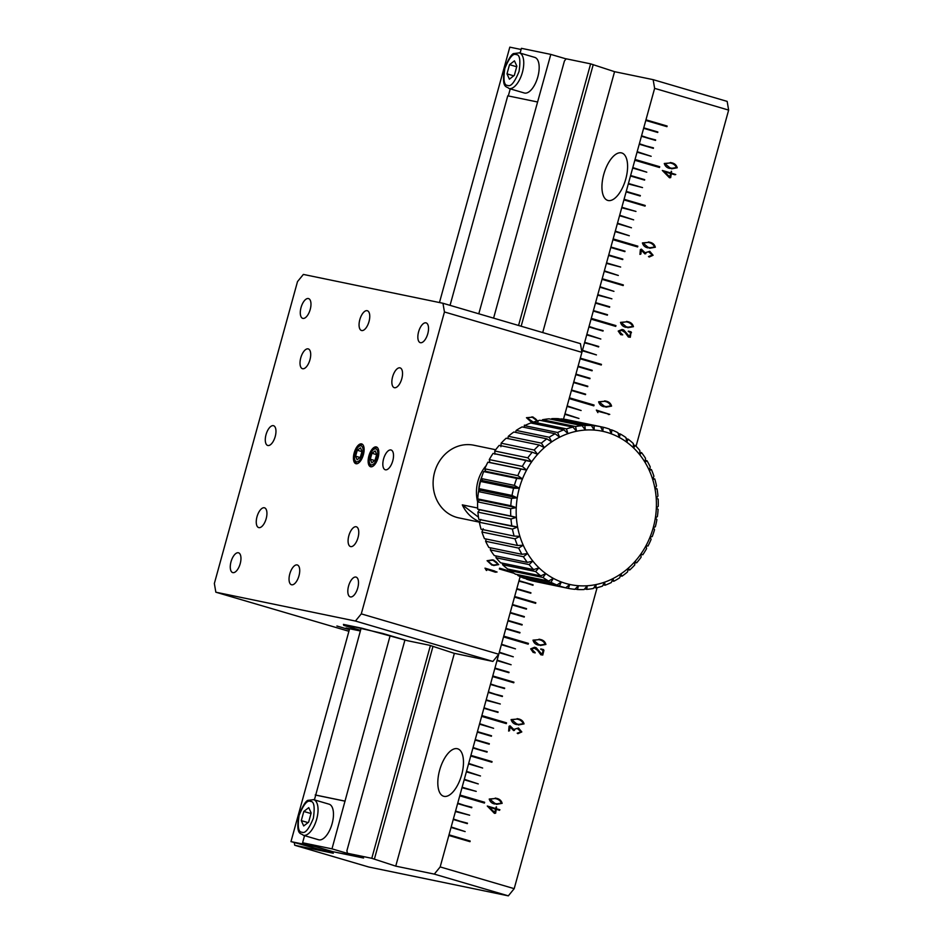 <?xml version="1.0" encoding="UTF-8"?>
<svg xmlns="http://www.w3.org/2000/svg" width="943" height="943" viewBox="0 0 943 943"><rect width="100%" height="100%" fill="white"/><g stroke="black" fill="none" stroke-linecap="round" stroke-linejoin="round"><path stroke-width="1.41" d="M356.796 463.767A10.302 4.68 106.4 0 1 355.723 462.153L354.933 460.125A8.298 3.76 106.4 0 1 355.087 453.041A8.298 3.76 106.4 0 1 358.965 446.416A8.298 3.76 106.4 0 1 363.055 449.481A8.298 3.76 106.4 0 1 360.037 459.76A8.298 3.76 106.4 0 1 354.933 460.125M358.965 446.416L360.721 445.131A10.302 4.68 106.4 0 1 362.501 444.353M357.279 450.235L355.582 456.188L357.091 459.76L360.297 457.379L361.994 451.426L360.485 447.854L357.279 450.235L361.947 451.603M355.582 456.188L360.108 457.52M485.339 470.309A35.457 31.567 101.7 0 0 484.584 471.465M481.932 476.521A35.457 31.567 101.7 0 0 478.667 491.468M477.653 508.029L462.306 504.859L478.49 517.212M486.187 465.606A37.107 33.04 101.7 0 0 477.936 481.201A37.107 33.04 101.7 0 0 477.618 501.888M495.688 449.74L473.822 445.214A37.107 33.04 101.7 0 0 434.593 472.243A37.107 33.04 101.7 0 0 458.805 517.884L479.421 522.151M479.633 521.738A37.107 33.04 -78.3 0 1 462.306 504.859M493.59 318.145L564.433 60.965L566.189 58.808L590.624 63.853L614.565 71.68L653.145 79.66L727.159 101.396L728.644 110.095L636.065 446.239M508.336 895.85L434.31 874.114L395.742 866.134L371.79 858.307L347.366 853.262L363.574 858.024L331.618 851.411L315.41 846.649L290.974 841.604L333.292 853.226L294.723 845.258L368.748 867.006L508.336 895.85L514.194 888.66L597.096 587.678M521.102 49.484L509.809 47.15L439.462 302.55M514.194 888.66L440.169 866.923L448.844 835.463L469.991 841.675L470.168 841.038L449.009 834.826L451.049 827.435L465.147 831.585L451.178 826.964L453.241 819.491L467.339 823.64L453.371 819.019L455.422 811.546L469.661 815.212L455.552 811.074L457.614 803.601L471.712 807.75L457.744 803.13L459.76 795.821L484.431 803.071L484.655 802.269L459.972 795.032L461.987 787.723L476.227 791.377L462.117 787.24L464.18 779.778L478.278 783.916L464.31 779.295L466.372 771.834L480.47 775.971L466.502 771.35L468.553 763.889L482.651 768.026L468.683 763.406L470.722 756.015L491.869 762.227L492.046 761.59L470.899 755.378L472.938 747.999L487.036 752.137L473.068 747.516L475.119 740.055L489.217 744.192L475.248 739.571L477.311 732.11L491.409 736.247L477.441 731.627L479.492 724.165L493.602 728.302L479.633 723.682L481.637 716.374L506.32 723.623L506.532 722.833L481.861 715.584L483.877 708.276L497.975 712.413L484.007 707.792L486.058 700.331L500.297 703.997L486.199 699.847L488.25 692.386L502.348 696.523L488.38 691.903L490.443 684.441L504.54 688.579L490.572 683.958L492.6 676.579L513.758 682.779L513.923 682.154L492.776 675.942L494.816 668.552L508.914 672.689L494.945 668.068L497.008 660.607L511.106 664.744L497.138 660.124L499.189 652.662L513.287 656.8L499.319 652.179L501.381 644.717L515.479 648.855L501.511 644.234L503.527 636.926L528.198 644.175L528.422 643.385L503.739 636.136L505.754 628.828L519.852 632.965L505.884 628.344L507.947 620.883L522.045 625.02L508.077 620.411L510.128 612.938L524.237 617.076L510.269 612.467L512.32 604.993L526.418 609.131L512.45 604.522L514.489 597.131L535.636 603.343L535.813 602.707L514.666 596.495L516.693 589.104L530.803 593.241L516.835 588.632L518.886 581.159L533.113 584.825L519.015 580.688L520.147 576.586L498.753 654.242L361.287 613.869L355.428 621.048L215.841 592.204L214.356 583.493L297.505 281.603L303.375 274.425L442.962 303.269L444.448 311.968L361.287 613.869L355.428 621.048L492.894 661.42L454.019 653.263L429.678 645.295L407.317 640.674L382.646 633.425L343.417 624.396L353.99 627.508L343.712 625.374L360.544 630.325L343.712 625.374L353.99 627.508L354.238 626.635L353.99 627.508L343.417 624.396L361.794 628.191L407.317 640.674L429.678 645.295L454.019 653.263L492.894 661.42L498.753 654.242L361.287 613.869L444.448 311.968L581.914 352.352L563.501 419.163L564.845 414.319L578.943 418.468L564.975 413.847L567.026 406.386L581.124 410.523L567.156 405.903L569.171 398.594L593.842 405.844L594.066 405.042L569.395 397.805L571.411 390.496L585.509 394.634L571.541 390.013L573.592 382.552L587.689 386.689L573.721 382.068L575.784 374.607L589.882 378.744L575.914 374.123L577.965 366.662L592.074 370.799L578.106 366.179L580.134 358.788L601.28 365L601.457 364.363L580.31 358.151L582.35 350.772L596.447 354.91L582.479 350.289L584.53 342.828L598.77 346.494L584.672 342.344L586.723 334.883L600.821 339.02L586.852 334.4L588.915 326.938L603.013 331.076L589.045 326.455L591.061 319.147L615.732 326.396L615.944 325.606L591.273 318.357L593.288 311.049L607.386 315.186L593.418 310.565L595.481 303.104L609.579 307.241L595.611 302.62L597.662 295.159L611.901 298.825L597.791 294.676L599.854 287.214L613.952 291.352L599.984 286.731L602.023 279.352L623.17 285.564L623.347 284.927L602.2 278.715L604.227 271.325L618.325 275.462L604.357 270.841L606.42 263.38L620.647 267.046L606.549 262.897L608.6 255.435L622.71 259.573L608.742 254.952L610.793 247.49L624.891 251.628L610.923 247.007L612.938 239.699L637.609 246.948L637.833 246.158L613.162 238.909L615.166 231.601L629.276 235.738L615.308 231.129L617.359 223.656L631.456 227.793L617.488 223.185L619.551 215.711L633.649 219.849L619.681 215.24L621.732 207.766L635.971 211.432L621.861 207.295L623.901 199.904L645.047 206.116L645.224 205.48L624.077 199.268L626.117 191.877L640.214 196.014L626.246 191.405L628.297 183.932L642.537 187.598L628.427 183.461L630.49 175.987L644.588 180.125L630.619 175.516L632.682 168.043L646.78 172.18L632.812 167.571L634.828 160.263L659.499 167.5L659.711 166.711L635.04 159.461L637.055 152.153L651.153 156.29L637.185 151.682L639.248 144.208L653.346 148.357L639.378 143.737L641.429 136.263L655.526 140.413L641.558 135.792L643.621 128.319L657.719 132.468L643.751 127.847L645.79 120.456L666.937 126.668L667.114 126.032L645.955 119.82L654.631 88.359L728.644 110.095M538.441 645.083L545.914 644.458C545.16 641.782 543.345 640.132 540.469 639.507L532.995 640.144C533.821 642.902 535.636 644.552 538.441 645.083M537.557 650.293L540.846 654.784L542.791 655.043L543.522 649.597L540.716 649.244L543.097 650.411L542.095 654.536L536.202 647.747L534.528 647.263L530.673 648.867L533.196 652.45L535.176 652.65L531.522 649.067L534.811 647.971L533.75 647.817L537.557 650.293M543.934 650.458L543.486 649.586L543.934 650.458M516.564 724.53L524.037 723.906C523.271 721.23 521.455 719.58 518.591 718.943L511.106 719.592C511.943 722.35 513.758 723.988 516.564 724.53M514.524 730.365L514.418 729.387L517.188 728.385L521.043 731.756L517.2 733.218L517.919 733.678L521.809 731.933L518.485 727.996L513.746 729.422L510.057 725.815L509.067 726.287L508.654 731.061L509.562 730.707L510.057 726.9L513.581 730.53L514.524 730.365L513.581 730.53M494.686 803.978L502.147 803.353C501.393 800.678 499.578 799.016 496.702 798.391L489.228 799.039C490.054 801.786 491.869 803.436 494.686 803.978M499.908 809.742L496.277 808.681L496.266 806.819L495.629 808.493L487.272 806.029L494.391 813.314L495.641 813.161L496.207 809.353L498.364 809.954M496.56 807.031L496.242 808.67L499.873 809.742M604.098 406.751L611.571 406.127C610.805 403.451 608.989 401.789 606.113 401.164L598.64 401.812C599.465 404.571 601.292 406.209 604.098 406.751M597.662 411.195L609.756 414.378L596.341 410.087L597.874 412.633M625.975 327.304L633.448 326.679C632.694 324.003 630.879 322.353 628.003 321.728L620.518 322.365C621.354 325.123 623.17 326.761 625.975 327.304M625.091 332.514L628.368 337.005L630.325 337.252L631.044 331.818L628.25 331.464L630.631 332.631L629.618 336.757L623.736 329.967L622.05 329.472L618.207 331.076L620.73 334.659L622.71 334.871L619.056 331.276L622.345 330.191L621.284 330.038L625.091 332.514M631.468 332.679L631.008 331.806L630.278 337.252M647.865 247.856L655.338 247.243C654.572 244.555 652.756 242.905 649.88 242.28L642.407 242.917C643.232 245.675 645.059 247.325 647.865 247.856M645.814 253.691L645.719 252.724L648.489 251.71L652.344 255.082L648.489 256.555L649.22 257.015L653.098 255.258L649.786 251.321L645.047 252.748L641.346 249.141L640.368 249.624L639.943 254.386L640.863 254.032L641.358 250.225L644.871 253.856L645.814 253.691L644.835 253.844M669.742 168.42L677.215 167.795C676.461 165.108 674.634 163.457 671.77 162.833L664.285 163.481C665.121 166.227 666.937 167.878 669.742 168.42M675.353 174.632L671.345 173.111L671.333 171.261L670.697 172.923L662.34 170.471L669.459 177.744L670.697 177.602L671.263 173.783L674.929 174.738M347.366 853.262L346.918 850.645L404.948 639.979M590.624 63.853L518.556 325.476M430.397 645.531L371.79 858.307M374.395 859.073L432.978 646.391M521.161 326.243L593.23 64.619M614.565 71.68L542.708 332.573M454.361 653.334L395.742 866.134M625.787 178.958A24.73 11.222 -73.6 0 0 621.732 152.955A24.73 11.222 -73.6 0 0 604.003 173.524A24.73 11.222 -73.6 0 0 607.799 200.423A24.73 11.222 -73.6 0 0 625.787 178.958M461.669 774.804A24.73 11.222 -73.6 0 0 457.614 748.789A24.73 11.222 -73.6 0 0 439.874 769.358A24.73 11.222 -73.6 0 0 443.67 796.257A24.73 11.222 -73.6 0 0 461.669 774.804M600.785 339.009L586.723 334.883M588.88 326.926L603.143 330.604M591.273 318.357L591.061 319.147M602.2 278.715L602.023 279.352M618.29 275.45L604.227 271.325M606.384 263.368L620.647 267.046M613.162 238.909L612.938 239.699M633.613 219.837L619.551 215.711M635.971 211.432L621.732 207.766M624.077 199.268L623.901 199.904M635.04 159.461L634.828 160.263M653.475 147.874L639.248 144.208M641.393 136.263L655.656 139.929M645.955 119.82L645.79 120.456M653.145 79.66L654.631 88.359M440.169 866.923L434.31 874.114M469.956 841.663L470.168 841.038L448.974 834.826L448.844 835.463M465.111 831.573L451.049 827.435M453.206 819.491L467.469 823.156M455.386 811.546L469.661 815.212M457.579 803.601L471.842 807.267M484.396 803.059L484.655 802.269L459.936 795.02L459.76 795.821M482.616 768.015L468.553 763.889M470.899 755.378L470.722 756.015M472.891 747.988L487.166 751.654M481.861 715.584L481.637 716.374M498.104 711.941L483.877 708.276M500.297 703.997L486.058 700.331M488.215 692.374L502.478 696.052M490.407 684.429L504.67 688.107M492.776 675.942L492.6 676.579M294.723 845.258L294.263 842.559M290.974 841.604L349.605 628.745M519.015 580.688L532.948 585.285M516.823 588.632L530.933 592.77M514.666 596.495L535.777 602.695L535.6 603.331M512.45 604.522L526.548 608.659M510.269 612.467L524.367 616.604M508.077 620.411L522.174 624.549M505.884 628.356L519.982 632.494M503.739 636.136L528.422 643.385M528.375 643.374L528.163 644.163M501.511 644.246L515.444 648.843M499.319 652.191L513.251 656.788M497.102 660.124L511.071 664.732M494.91 668.068L509.043 672.218M492.741 675.931L513.923 682.154M513.888 682.143L513.723 682.779M481.826 715.572L506.497 722.821L506.285 723.611M479.586 723.682L493.566 728.291M477.406 731.627L491.539 735.776M475.213 739.571L489.346 743.709M470.863 755.378L492.046 761.59M492.01 761.59L491.833 762.215M466.467 771.339L480.435 775.959M464.274 779.283L478.242 783.904M462.082 787.228L476.227 791.377M667.114 126.032L645.92 119.808M666.901 126.657L667.066 126.02M657.849 131.985L643.715 127.835M651.118 156.29L637.15 151.67M659.711 166.711L635.004 159.461M659.463 167.5L659.676 166.699M646.745 172.18L632.777 167.559M644.717 179.653L630.584 175.504M642.537 187.598L628.392 183.449M640.344 195.543L626.211 191.394M645.224 205.48L624.042 199.256M645.012 206.104L645.189 205.468M631.421 227.782L617.453 223.173M629.229 235.726L615.26 231.118M637.833 246.158L613.127 238.897M637.574 246.936L637.798 246.147M625.02 251.156L610.887 247.007M622.84 259.101L608.707 254.952M623.134 285.552L623.311 284.916L602.153 278.704M613.917 291.34L599.948 286.731M611.901 298.825L597.756 294.676M609.708 306.77L595.575 302.62M607.516 314.714L593.383 310.565M615.944 325.606L591.237 318.345M615.696 326.384L615.909 325.594M598.593 346.953L584.625 342.344M596.412 354.898L582.444 350.289M601.457 364.363L580.31 358.163M601.245 364.988L601.422 364.363M592.204 370.316L578.106 366.179M590.012 378.261L575.914 374.123M587.819 386.206L573.721 382.068M585.638 394.15L571.541 390.013M594.066 405.042L569.395 397.805M593.807 405.832L594.031 405.042M581.088 410.511L567.156 405.903M578.908 418.456L564.975 413.847M540.469 639.507L540.433 639.495C543.309 640.12 545.125 641.77 545.879 644.458L545.914 644.458M545.879 644.458L540.256 645.507M539.031 639.189L540.433 639.495M533.75 647.817L531.487 649.055L535.046 652.992M534.504 647.252L536.202 647.747M536.166 647.735L538.606 651.342M538.571 651.33L541.258 654.242M541.223 654.23L542.095 654.536M540.811 648.925L543.486 649.586M543.899 650.458L542.755 655.031M518.591 718.943L518.544 718.943C521.42 719.568 523.235 721.218 524.002 723.906L518.367 724.955M517.153 718.637L518.544 718.943M517.188 728.385L514.383 729.387L514.477 730.354M510.022 726.888L509.562 729.646M509.526 729.634L509.562 730.707M509.526 730.695L508.619 731.049M510.517 726.393L513.746 729.422M518.45 727.984L521.809 731.933M521.762 731.921L517.884 733.678M496.702 798.391L496.666 798.391C499.542 799.016 501.358 800.666 502.112 803.342L502.147 803.353M502.112 803.342L496.489 804.391M495.264 798.084L496.666 798.391M499.519 810.32L498.328 809.943M496.171 809.342L495.476 812.618M495.605 813.149L494.71 813.361M487.272 806.041L495.629 808.493M606.113 401.164L606.078 401.164C608.954 401.789 610.769 403.439 611.535 406.115L611.571 406.127M611.535 406.115L605.901 407.176M604.675 400.858L606.078 401.164M596.341 410.087L609.756 414.378M609.72 414.366L608.353 414.531M626.565 321.41L627.967 321.716C630.832 322.341 632.659 323.991 633.413 326.679L633.448 326.679M633.413 326.679L627.779 327.728M621.284 330.038L619.056 331.276M619.021 331.276L622.71 334.871M622.038 329.472L623.736 329.967M623.7 329.956L626.14 333.563M626.105 333.551L628.781 336.462M628.745 336.451L629.618 336.757M628.344 331.146L631.008 331.806M649.88 242.28L649.845 242.268C652.721 242.893 654.536 244.555 655.291 247.231L655.338 247.243M655.291 247.231L649.668 248.28M648.442 241.962L649.845 242.268M640.945 252.264L641.358 250.225M640.91 252.252L640.863 252.972M640.827 252.972L640.863 254.032M640.816 254.032L639.908 254.374M641.7 249.423L645.047 252.748M649.751 251.309L653.098 255.258L649.185 257.003M645.719 252.724L648.489 251.71M671.77 162.833L671.734 162.821C674.599 163.445 676.414 165.108 677.18 167.783L671.546 168.832M670.332 162.514L671.734 162.821M671.581 171.461L671.31 173.111L675.766 174.514M671.227 173.783L670.697 177.602M670.662 177.59L669.778 177.791M662.34 170.471L670.697 172.923M538.618 644.493L540.575 645L538.618 644.493L533.714 640.391L538.441 639.625L533.679 640.38L538.618 644.493M516.729 723.941L518.685 724.436L516.729 723.941L511.79 719.827L516.564 719.073L511.79 719.827L516.776 723.953M494.851 803.389L496.82 803.884L494.851 803.389L489.912 799.263L494.674 798.521L489.912 799.263M488.769 807.137L494.804 812.394L488.769 807.137M604.263 406.162L606.219 406.657L604.263 406.162L599.324 402.036L604.086 401.294L599.324 402.036M626.152 326.714L628.097 327.209L626.152 326.714L621.213 322.6L625.975 321.846L621.213 322.6M648.03 247.266L649.998 247.773L648.03 247.266L643.091 243.153L647.853 242.398L643.091 243.153M669.919 167.819L671.852 168.314L669.919 167.819L664.98 163.705L669.742 162.95L664.98 163.705L669.954 167.83M663.837 171.579L669.86 176.836L663.837 171.579M538.441 639.625C541.612 639.967 543.863 641.488 545.195 644.21L540.551 644.988M516.564 719.073C519.734 719.415 521.986 720.935 523.318 723.646L518.674 724.436M494.674 798.521C497.845 798.851 500.096 800.383 501.44 803.094L496.82 803.884M494.886 803.389L489.947 799.275M488.804 807.149L495.546 809.129L494.804 812.394M604.086 401.294C607.257 401.624 609.52 403.156 610.852 405.867L606.196 406.657M604.298 406.174L599.359 402.048M625.975 321.846C629.146 322.188 631.397 323.708 632.729 326.419L628.085 327.209M626.187 326.726L621.248 322.6M647.853 242.398L647.817 242.386C651.024 242.74 653.275 244.261 654.619 246.983L649.998 247.773M648.065 247.278L643.126 243.164M669.742 162.95C672.913 163.292 675.164 164.825 676.496 167.536L671.852 168.314M663.872 171.591L670.603 173.559L669.86 176.836M534.469 57.323A18.554 8.416 106.4 0 1 534.775 57.393A18.554 8.416 106.4 0 1 537.628 77.562A18.554 8.416 106.4 0 1 524.32 92.992L508.902 88.465C506.969 85.966 501.122 89.444 504.646 68.096C508.937 58.018 512.155 53.15 514.3 53.503L519.357 52.867A18.554 8.416 106.4 0 1 522.21 73.035A18.554 8.416 106.4 0 1 508.902 88.465M506.992 73.849L509.397 79.188L514.336 75.357L516.858 66.187L514.454 60.847L509.515 64.666L506.992 73.849L513.735 75.829M516.693 66.776L509.515 64.666M328.777 804.108A18.554 8.416 106.4 0 1 329.083 804.179A18.554 8.416 106.4 0 1 331.924 824.347A18.554 8.416 106.4 0 1 318.628 839.777L303.198 835.25C301.277 832.752 295.418 836.229 298.943 814.882C303.245 804.803 306.463 799.935 308.609 800.289L313.654 799.652A18.554 8.416 106.4 0 1 316.506 819.821A18.554 8.416 106.4 0 1 303.198 835.25M301.288 820.634L303.705 825.974L308.632 822.155L311.166 812.972L308.75 807.632L303.811 811.451L301.288 820.634L308.043 822.614M311.001 813.561L303.811 811.451M371.483 466.809A10.302 4.68 106.4 0 1 370.41 465.194L369.632 463.154A8.298 3.76 106.4 0 1 369.786 456.082A8.298 3.76 106.4 0 1 373.652 449.457A8.298 3.76 106.4 0 1 377.754 452.522A8.298 3.76 106.4 0 1 374.725 462.801A8.298 3.76 106.4 0 1 369.632 463.154M373.652 449.457L375.408 448.173A10.302 4.68 106.4 0 1 377.188 447.395M371.966 453.277L370.269 459.229L371.778 462.801L374.996 460.42L376.693 454.467L375.173 450.895L371.966 453.277L376.634 454.644M370.269 459.229L374.807 460.549M480.176 489.9A32.981 29.374 101.7 0 0 480.117 490.513M362.289 857.753L331.983 848.853L302.597 842.771L332.903 851.682L362.324 857.647M478.785 313.795L550.806 54.399L566.118 58.89M331.983 848.853L390.143 635.629M314.408 799.876L361.157 628.062M450.047 305.355L507.758 95.832L537.145 101.903M508.301 95.95L510.257 88.866M520.112 53.091L521.42 48.329L550.806 54.399M302.597 842.771L304.554 835.651M344.584 801.031L315.198 794.949M315.716 795.114L345.103 801.185M392.771 460.832A10.302 4.68 -73.6 0 0 391.074 450A10.302 4.68 -73.6 0 0 383.683 458.569A10.302 4.68 -73.6 0 0 385.274 469.767A10.302 4.68 -73.6 0 0 392.771 460.832A10.302 4.68 -73.6 0 0 391.074 450A10.302 4.68 -73.6 0 0 383.683 458.569A10.302 4.68 -73.6 0 0 385.274 469.767A10.302 4.68 -73.6 0 0 392.771 460.832M357.751 587.949A10.302 4.68 -73.6 0 0 356.065 577.104A10.302 4.68 -73.6 0 0 348.674 585.674A10.302 4.68 -73.6 0 0 350.254 596.884A10.302 4.68 -73.6 0 0 357.751 587.949A10.302 4.68 -73.6 0 0 356.065 577.104A10.302 4.68 -73.6 0 0 348.674 585.674A10.302 4.68 -73.6 0 0 350.254 596.884A10.302 4.68 -73.6 0 0 357.751 587.949M427.78 333.716A10.302 4.68 -73.6 0 0 426.095 322.883A10.302 4.68 -73.6 0 0 418.704 331.453A10.302 4.68 -73.6 0 0 420.283 342.663A10.302 4.68 -73.6 0 0 427.78 333.716A10.302 4.68 -73.6 0 0 426.095 322.883A10.302 4.68 -73.6 0 0 418.704 331.453A10.302 4.68 -73.6 0 0 420.283 342.663A10.302 4.68 -73.6 0 0 427.78 333.716M310.223 309.422A10.302 4.68 -73.6 0 0 308.538 298.589A10.302 4.68 -73.6 0 0 301.147 307.159A10.302 4.68 -73.6 0 0 302.738 318.369A10.302 4.68 -73.6 0 0 310.223 309.422A10.302 4.68 -73.6 0 0 308.538 298.589A10.302 4.68 -73.6 0 0 301.147 307.159A10.302 4.68 -73.6 0 0 302.738 318.369A10.302 4.68 -73.6 0 0 310.223 309.422M240.206 563.655A10.302 4.68 -73.6 0 0 238.52 552.81A10.302 4.68 -73.6 0 0 231.129 561.38A10.302 4.68 -73.6 0 0 232.709 572.59A10.302 4.68 -73.6 0 0 240.206 563.655A10.302 4.68 -73.6 0 0 238.52 552.81A10.302 4.68 -73.6 0 0 231.129 561.38A10.302 4.68 -73.6 0 0 232.709 572.59A10.302 4.68 -73.6 0 0 240.206 563.655M363.373 454.762A10.302 4.68 -73.6 0 0 361.688 443.917A10.302 4.68 -73.6 0 0 354.297 452.487A10.302 4.68 -73.6 0 0 355.888 463.697A10.302 4.68 -73.6 0 0 363.373 454.762A10.302 4.68 -73.6 0 0 361.688 443.917A10.302 4.68 -73.6 0 0 354.297 452.487A10.302 4.68 -73.6 0 0 355.888 463.697A10.302 4.68 -73.6 0 0 363.373 454.762M378.072 457.791A10.302 4.68 -73.6 0 0 376.387 446.958A10.302 4.68 -73.6 0 0 368.996 455.528A10.302 4.68 -73.6 0 0 370.575 466.738A10.302 4.68 -73.6 0 0 378.072 457.791A10.302 4.68 -73.6 0 0 376.387 446.958A10.302 4.68 -73.6 0 0 368.996 455.528A10.302 4.68 -73.6 0 0 370.575 466.738A10.302 4.68 -73.6 0 0 378.072 457.791M401.789 378.732A10.302 4.68 -73.6 0 0 400.103 367.888A10.302 4.68 -73.6 0 0 392.712 376.457A10.302 4.68 -73.6 0 0 394.292 387.667A10.302 4.68 -73.6 0 0 401.789 378.732A10.302 4.68 -73.6 0 0 400.103 367.888A10.302 4.68 -73.6 0 0 392.712 376.457A10.302 4.68 -73.6 0 0 394.292 387.667A10.302 4.68 -73.6 0 0 401.789 378.732M309.952 359.754A10.302 4.68 -73.6 0 0 308.267 348.91A10.302 4.68 -73.6 0 0 300.876 357.48A10.302 4.68 -73.6 0 0 302.455 368.689A10.302 4.68 -73.6 0 0 309.952 359.754A10.302 4.68 -73.6 0 0 308.267 348.91A10.302 4.68 -73.6 0 0 300.876 357.48A10.302 4.68 -73.6 0 0 302.455 368.689A10.302 4.68 -73.6 0 0 309.952 359.754M369.008 321.575A10.302 4.68 -73.6 0 0 367.322 310.73A10.302 4.68 -73.6 0 0 359.92 319.3A10.302 4.68 -73.6 0 0 361.511 330.51A10.302 4.68 -73.6 0 0 369.008 321.575A10.302 4.68 -73.6 0 0 367.322 310.73A10.302 4.68 -73.6 0 0 359.92 319.3A10.302 4.68 -73.6 0 0 361.511 330.51A10.302 4.68 -73.6 0 0 369.008 321.575M266.185 518.638A10.302 4.68 -73.6 0 0 264.5 507.805A10.302 4.68 -73.6 0 0 257.109 516.375A10.302 4.68 -73.6 0 0 258.7 527.585A10.302 4.68 -73.6 0 0 266.185 518.638A10.302 4.68 -73.6 0 0 264.5 507.805A10.302 4.68 -73.6 0 0 257.109 516.375A10.302 4.68 -73.6 0 0 258.7 527.585A10.302 4.68 -73.6 0 0 266.185 518.638M358.022 537.616A10.302 4.68 -73.6 0 0 356.336 526.783A10.302 4.68 -73.6 0 0 348.945 535.353A10.302 4.68 -73.6 0 0 350.525 546.563A10.302 4.68 -73.6 0 0 358.022 537.616A10.302 4.68 -73.6 0 0 356.336 526.783A10.302 4.68 -73.6 0 0 348.945 535.353A10.302 4.68 -73.6 0 0 350.525 546.563A10.302 4.68 -73.6 0 0 358.022 537.616M275.215 436.538A10.302 4.68 -73.6 0 0 273.529 425.706A10.302 4.68 -73.6 0 0 266.138 434.275A10.302 4.68 -73.6 0 0 267.718 445.473A10.302 4.68 -73.6 0 0 275.215 436.538A10.302 4.68 -73.6 0 0 273.529 425.706A10.302 4.68 -73.6 0 0 266.138 434.275A10.302 4.68 -73.6 0 0 267.718 445.473A10.302 4.68 -73.6 0 0 275.215 436.538M298.978 575.796A10.302 4.68 -73.6 0 0 297.293 564.963A10.302 4.68 -73.6 0 0 289.902 573.533A10.302 4.68 -73.6 0 0 291.481 584.743A10.302 4.68 -73.6 0 0 298.978 575.796A10.302 4.68 -73.6 0 0 297.293 564.963A10.302 4.68 -73.6 0 0 289.902 573.533A10.302 4.68 -73.6 0 0 291.481 584.743A10.302 4.68 -73.6 0 0 298.978 575.796M520.147 576.586L498.753 654.242L492.894 661.42L355.428 621.048L215.841 592.204L348.91 631.28L215.841 592.204L214.356 583.493L297.505 281.603L303.375 274.425L442.962 303.269L580.428 343.641L581.914 352.352L563.501 419.163M336.899 625.999L349.358 629.653L336.899 625.999M346.022 628.003L360.367 630.973L346.022 628.003M524.32 425.376L525.145 425.387L524.32 425.376M525.145 425.376L524.391 425.152L525.145 425.376M531.369 422.158L533.125 422.558L531.369 422.158L526.453 417.702L531.369 422.158M533.184 417.124L526.453 417.702L533.149 417.124L538.052 421.58L533.184 417.124L531.911 416.853L538.088 421.592L533.184 417.124M486.187 569.148L497.079 572.012L484.997 568.158L486.376 570.456L486.187 569.148L486.706 570.468L486.187 569.148L495.358 572.201L497.079 572.012L484.997 568.158L494.686 571.022L484.997 568.158L486.376 570.456L486.187 569.148M491.975 565.152L498.706 564.598L492.517 559.847L487.071 560.708L491.975 565.152L498.706 564.598L493.802 560.13L498.706 564.598L493.602 565.529L498.67 564.586L492.517 559.847L487.071 560.708L491.975 565.152M499.377 568.983L513.9 573.238L499.377 568.983L499.601 568.181L499.377 568.983M511.377 571.647L499.601 568.181L511.389 571.647M492.505 559.847L493.767 560.118L492.505 559.847M531.51 421.615L533.255 422.063L531.51 421.615L533.255 422.063L527.113 417.926L531.357 417.242L527.066 417.914L531.51 421.615L527.066 417.914L531.357 417.242C534.221 417.549 536.249 418.916 537.451 421.356C536.249 418.916 534.221 417.549 531.357 417.242L527.066 417.914L531.51 421.615M492.128 564.621L493.873 565.069L492.128 564.621L493.873 565.069L492.163 564.633L487.72 560.92L492.128 564.621L487.684 560.92L491.94 560.236C494.827 560.543 496.855 561.922 498.057 564.362L493.873 565.069L498.057 564.362C496.855 561.922 494.827 560.543 491.975 560.236L487.684 560.92L492.128 564.621M442.962 303.269L444.448 311.968L581.914 352.352L580.428 343.641L442.962 303.269M535.294 581.548L568.346 588.385A82.454 73.424 101.7 0 0 574.841 589.328L578.424 585.721L577.505 589.528A82.454 73.424 101.7 0 0 584.094 589.552L587.218 585.756L586.77 589.375A82.454 73.424 101.7 0 0 593.347 588.479L596 584.566L596 587.937A82.454 73.424 101.7 0 0 602.459 586.133L604.628 582.161L605.041 585.226A82.454 73.424 101.7 0 0 611.288 582.55L612.962 578.589L613.763 581.289A82.454 73.424 101.7 0 0 619.692 577.776L620.883 573.898L622.026 576.197A82.454 73.424 101.7 0 0 627.555 571.906L628.262 568.169L629.7 570.008A82.454 73.424 101.7 0 0 634.722 565.01L634.969 561.498L636.643 562.841A82.454 73.424 101.7 0 0 641.099 557.207L640.91 553.965L642.784 554.802A82.454 73.424 101.7 0 0 646.58 548.626L645.99 545.726L647.994 546.021A82.454 73.424 101.7 0 0 651.094 539.396L650.128 536.873L652.202 536.626A82.454 73.424 101.7 0 0 654.548 529.66L653.263 527.573L655.338 526.783A82.454 73.424 101.7 0 0 656.894 519.581L655.35 517.955L657.365 516.623A82.454 73.424 101.7 0 0 658.108 509.303L656.328 508.183L658.238 506.332A82.454 73.424 101.7 0 0 658.155 499L656.222 498.399L657.943 496.053A82.454 73.424 101.7 0 0 657.035 488.839L654.996 488.78L656.493 485.951A82.454 73.424 101.7 0 0 654.772 478.961L652.697 479.445L653.912 476.191A82.454 73.424 101.7 0 0 651.401 469.543L649.35 470.569L650.234 466.926A82.454 73.424 101.7 0 0 646.981 460.714L645 462.282L645.519 458.298A82.454 73.424 101.7 0 0 641.57 452.64L639.731 454.715A78.328 69.747 -78.3 0 1 645 462.282A78.328 69.747 -78.3 0 1 649.35 470.569A78.328 69.747 -78.3 0 1 652.697 479.445A78.328 69.747 -78.3 0 1 654.996 488.78A78.328 69.747 -78.3 0 1 656.222 498.399A78.328 69.747 -78.3 0 1 656.328 508.183A78.328 69.747 -78.3 0 1 655.35 517.955A78.328 69.747 -78.3 0 1 653.263 527.573A78.328 69.747 -78.3 0 1 650.128 536.873A78.328 69.747 -78.3 0 1 645.99 545.726A78.328 69.747 -78.3 0 1 640.91 553.965A78.328 69.747 -78.3 0 1 634.969 561.498A78.328 69.747 -78.3 0 1 628.262 568.169A78.328 69.747 -78.3 0 1 620.883 573.898A78.328 69.747 -78.3 0 1 612.962 578.589A78.328 69.747 -78.3 0 1 604.628 582.161A78.328 69.747 -78.3 0 1 596 584.566A78.328 69.747 -78.3 0 1 587.218 585.756A78.328 69.747 -78.3 0 1 578.424 585.721A78.328 69.747 -78.3 0 1 569.749 584.46L568.346 588.385A82.454 73.424 101.7 0 0 574.841 589.328L578.424 585.721L577.505 589.528L575.136 589.033L577.505 589.528A82.454 73.424 101.7 0 0 584.094 589.552L587.218 585.756L586.77 589.375L584.613 588.927L586.77 589.375A82.454 73.424 101.7 0 0 593.347 588.479L596 584.566L596 587.937L593.996 587.524L596 587.937A82.454 73.424 101.7 0 0 602.459 586.133L604.628 582.161L605.041 585.226L603.166 584.837L605.041 585.226A82.454 73.424 101.7 0 0 611.288 582.55L612.962 578.589L613.763 581.289L611.983 580.923L613.763 581.289A82.454 73.424 101.7 0 0 619.692 577.776L620.883 573.898L622.026 576.197L620.294 575.831L622.026 576.197A82.454 73.424 101.7 0 0 627.555 571.906L628.262 568.169L629.7 570.008L627.979 569.655L629.7 570.008A82.454 73.424 101.7 0 0 634.722 565.01L634.969 561.498L636.643 562.841L634.898 562.488L636.643 562.841A82.454 73.424 101.7 0 0 641.099 557.207L640.91 553.965L642.784 554.802A82.454 73.424 101.7 0 0 646.58 548.626L645.99 545.726L647.994 546.021A82.454 73.424 101.7 0 0 651.094 539.396L650.128 536.873L652.202 536.626A82.454 73.424 101.7 0 0 654.548 529.66L653.263 527.573L655.338 526.783A82.454 73.424 101.7 0 0 656.894 519.581L655.35 517.955L657.365 516.623A82.454 73.424 101.7 0 0 658.108 509.303L656.328 508.183L658.238 506.332A82.454 73.424 101.7 0 0 658.155 499L656.222 498.399L657.943 496.053A82.454 73.424 101.7 0 0 657.035 488.839L654.996 488.78L656.493 485.951A82.454 73.424 101.7 0 0 654.772 478.961L652.697 479.445L653.912 476.191A82.454 73.424 101.7 0 0 651.401 469.543L649.35 470.569L650.234 466.926A82.454 73.424 101.7 0 0 646.981 460.714L645 462.282L645.519 458.298A82.454 73.424 101.7 0 0 641.57 452.64L639.731 454.715L639.837 450.459A82.454 73.424 101.7 0 0 635.252 445.414L633.625 447.984A78.328 69.747 -78.3 0 1 639.731 454.715A78.328 69.747 -78.3 0 1 645 462.282A78.328 69.747 -78.3 0 1 649.35 470.569A78.328 69.747 -78.3 0 1 652.697 479.445A78.328 69.747 -78.3 0 1 654.996 488.78A78.328 69.747 -78.3 0 1 656.222 498.399A78.328 69.747 -78.3 0 1 656.328 508.183A78.328 69.747 -78.3 0 1 655.35 517.955A78.328 69.747 -78.3 0 1 653.263 527.573A78.328 69.747 -78.3 0 1 650.128 536.873A78.328 69.747 -78.3 0 1 645.99 545.726A78.328 69.747 -78.3 0 1 640.91 553.965A78.328 69.747 -78.3 0 1 634.969 561.498A78.328 69.747 -78.3 0 1 628.262 568.169A78.328 69.747 -78.3 0 1 620.883 573.898A78.328 69.747 -78.3 0 1 612.962 578.589A78.328 69.747 -78.3 0 1 604.628 582.161A78.328 69.747 -78.3 0 1 596 584.566A78.328 69.747 -78.3 0 1 587.218 585.756A78.328 69.747 -78.3 0 1 578.424 585.721A78.328 69.747 -78.3 0 1 569.749 584.46A78.328 69.747 -78.3 0 1 561.344 581.984L559.447 585.957A82.454 73.424 101.7 0 0 565.753 587.807L569.749 584.46L568.346 588.385L535.294 581.548M526.383 579.132A82.454 73.424 101.7 0 0 532.689 580.982L565.753 587.807L569.749 584.46A78.328 69.747 -78.3 0 1 561.344 581.984A78.328 69.747 -78.3 0 1 553.329 578.354L550.936 582.303A82.454 73.424 101.7 0 0 556.948 585.025L561.344 581.984L559.447 585.957L526.383 579.132A82.454 73.424 101.7 0 0 532.689 580.982L565.753 587.807A82.454 73.424 101.7 0 1 559.447 585.957L526.383 579.132M517.884 575.478A82.454 73.424 101.7 0 0 523.884 578.2L556.948 585.025L561.344 581.984A78.328 69.747 -78.3 0 1 553.329 578.354A78.328 69.747 -78.3 0 1 545.832 573.603L542.968 577.47A82.454 73.424 101.7 0 0 548.578 581.029L553.329 578.354L550.936 582.303L517.884 575.478L517.648 574.641L517.884 575.478A82.454 73.424 101.7 0 0 523.884 578.2L556.948 585.025A82.454 73.424 101.7 0 1 550.936 582.303L517.884 575.478M509.904 570.633A82.454 73.424 101.7 0 0 515.515 574.193L548.578 581.029L553.329 578.354A78.328 69.747 -78.3 0 1 545.832 573.603A78.328 69.747 -78.3 0 1 538.972 567.816L535.636 571.529A82.454 73.424 101.7 0 0 540.775 575.867L545.832 573.603L542.968 577.47L509.904 570.633L509.691 569.442L509.904 570.633A82.454 73.424 101.7 0 0 515.515 574.193L548.578 581.029A82.454 73.424 101.7 0 1 542.968 577.47L509.904 570.633M502.584 564.704A82.454 73.424 101.7 0 0 507.711 569.03L540.775 575.867L545.832 573.603A78.328 69.747 -78.3 0 1 538.972 567.816A78.328 69.747 -78.3 0 1 532.854 561.085L529.082 564.586A82.454 73.424 101.7 0 0 533.667 569.619L538.972 567.816L535.636 571.529L502.584 564.704L502.466 563.171L502.584 564.704A82.454 73.424 101.7 0 0 507.711 569.03L540.775 575.867A82.454 73.424 101.7 0 1 535.636 571.529L502.584 564.704M496.03 557.749A82.454 73.424 101.7 0 0 500.603 562.794L533.667 569.619L538.972 567.816A78.328 69.747 -78.3 0 1 532.854 561.085A78.328 69.747 -78.3 0 1 527.585 553.517L523.4 556.735A82.454 73.424 101.7 0 0 527.349 562.405L532.854 561.085L529.082 564.586L496.03 557.749L496.065 555.934L496.03 557.749A82.454 73.424 101.7 0 0 500.603 562.794L533.667 569.619A82.454 73.424 101.7 0 1 529.082 564.586L496.03 557.749M490.348 549.899A82.454 73.424 101.7 0 0 494.285 555.568L527.349 562.405L532.854 561.085A78.328 69.747 -78.3 0 1 527.585 553.517A78.328 69.747 -78.3 0 1 523.247 545.231L518.685 548.107A82.454 73.424 101.7 0 0 521.939 554.319L527.585 553.517L523.4 556.735L490.348 549.899L490.608 547.848L490.348 549.899A82.454 73.424 101.7 0 0 494.285 555.568L527.349 562.405A82.454 73.424 101.7 0 1 523.4 556.735L490.348 549.899M485.621 541.282A82.454 73.424 101.7 0 0 488.875 547.482L521.939 554.319L527.585 553.517A78.328 69.747 -78.3 0 1 523.247 545.231A78.328 69.747 -78.3 0 1 519.899 536.343L515.008 538.842A82.454 73.424 101.7 0 0 517.518 545.502L523.247 545.231L518.685 548.107L485.621 541.282L486.175 539.019L485.621 541.282A82.454 73.424 101.7 0 0 488.875 547.482L521.939 554.319A82.454 73.424 101.7 0 1 518.685 548.107L485.621 541.282M481.944 532.017A82.454 73.424 101.7 0 0 484.454 538.665L517.518 545.502L523.247 545.231A78.328 69.747 -78.3 0 1 519.899 536.343A78.328 69.747 -78.3 0 1 517.589 527.019L512.426 529.094A82.454 73.424 101.7 0 0 514.147 536.072L519.899 536.343L515.008 538.842L481.944 532.017L483.158 528.752L481.944 532.017A82.454 73.424 101.7 0 0 484.454 538.665L517.518 545.502A82.454 73.424 101.7 0 1 515.008 538.842L481.944 532.017M479.362 522.257A82.454 73.424 101.7 0 0 481.083 529.247L514.147 536.072L519.899 536.343A78.328 69.747 -78.3 0 1 517.589 527.019A78.328 69.747 -78.3 0 1 516.375 517.389L510.976 518.992A82.454 73.424 101.7 0 0 511.884 526.206L517.589 527.019L512.426 529.094L479.362 522.257L480.859 519.428L479.362 522.257A82.454 73.424 101.7 0 0 481.083 529.247L514.147 536.072A82.454 73.424 101.7 0 1 512.426 529.094L479.362 522.257M477.912 512.155A82.454 73.424 101.7 0 0 478.82 519.369L517.589 527.019A78.328 69.747 -78.3 0 1 516.375 517.389A78.328 69.747 -78.3 0 1 516.257 507.617L510.682 508.713A82.454 73.424 101.7 0 0 510.764 516.033L516.375 517.389L510.976 518.992L477.912 512.155L479.645 509.798L477.712 509.196L516.375 517.389A78.328 69.747 -78.3 0 1 516.257 507.617A78.328 69.747 -78.3 0 1 517.247 497.845L511.554 498.411A82.454 73.424 101.7 0 0 510.811 505.731L516.257 507.617L510.682 508.713L477.618 501.876A82.454 73.424 101.7 0 0 477.712 509.196L510.764 516.033A82.454 73.424 101.7 0 1 510.682 508.713L477.618 501.876L479.527 500.026L477.759 498.906L510.811 505.731L516.257 507.617A78.328 69.747 -78.3 0 1 517.247 497.845A78.328 69.747 -78.3 0 1 519.322 488.226A78.328 69.747 -78.3 0 1 522.457 478.926A78.328 69.747 -78.3 0 1 526.595 470.074A78.328 69.747 -78.3 0 1 531.675 461.822A78.328 69.747 -78.3 0 1 537.628 454.302A78.328 69.747 -78.3 0 1 544.335 447.619A78.328 69.747 -78.3 0 1 551.702 441.89A78.328 69.747 -78.3 0 1 559.623 437.21A78.328 69.747 -78.3 0 1 567.969 433.639A78.328 69.747 -78.3 0 1 576.586 431.234A78.328 69.747 -78.3 0 1 585.367 430.043A78.328 69.747 -78.3 0 1 594.173 430.079A78.328 69.747 -78.3 0 1 602.836 431.34A78.328 69.747 -78.3 0 1 611.253 433.815A78.328 69.747 -78.3 0 1 619.268 437.446A78.328 69.747 -78.3 0 1 626.765 442.196A78.328 69.747 -78.3 0 1 633.625 447.984L633.283 443.505A82.454 73.424 101.7 0 0 628.144 439.179L626.765 442.196L625.952 437.564A82.454 73.424 101.7 0 0 620.341 434.016L619.268 437.446L617.971 432.731A82.454 73.424 101.7 0 0 611.972 430.008L611.253 433.815L609.473 429.077A82.454 73.424 101.7 0 0 603.166 427.226L602.836 431.34L600.573 426.66A82.454 73.424 101.7 0 0 594.078 425.717L594.173 430.079L591.414 425.517A82.454 73.424 101.7 0 0 584.825 425.493L585.367 430.043L582.149 425.67A82.454 73.424 101.7 0 0 575.572 426.554L576.586 431.234L572.92 427.108A82.454 73.424 101.7 0 0 566.46 428.9L567.969 433.639L563.879 429.819A82.454 73.424 101.7 0 0 557.631 432.495L559.623 437.21L555.156 433.745A82.454 73.424 101.7 0 0 549.215 437.257L551.702 441.89L546.893 438.849A82.454 73.424 101.7 0 0 541.365 443.139L544.335 447.619L539.219 445.025A82.454 73.424 101.7 0 0 534.198 450.035L537.628 454.302L532.265 452.192A82.454 73.424 101.7 0 0 527.821 457.826L531.675 461.822L526.135 460.231A82.454 73.424 101.7 0 0 522.328 466.408L526.595 470.074L520.925 469.013A82.454 73.424 101.7 0 0 517.825 475.637L522.457 478.926L516.717 478.407A82.454 73.424 101.7 0 0 514.371 485.374L519.322 488.226L513.581 488.262A82.454 73.424 101.7 0 0 512.025 495.464L517.247 497.845L511.554 498.411L478.49 491.586A82.454 73.424 101.7 0 0 477.759 498.906L510.811 505.731A82.454 73.424 101.7 0 1 511.554 498.411L478.49 491.586L480.517 490.254L478.961 488.627L512.025 495.464L517.247 497.845A78.328 69.747 -78.3 0 1 519.322 488.226A78.328 69.747 -78.3 0 1 522.457 478.926A78.328 69.747 -78.3 0 1 526.595 470.074A78.328 69.747 -78.3 0 1 531.675 461.822A78.328 69.747 -78.3 0 1 537.628 454.302A78.328 69.747 -78.3 0 1 544.335 447.619A78.328 69.747 -78.3 0 1 551.702 441.89A78.328 69.747 -78.3 0 1 559.623 437.21A78.328 69.747 -78.3 0 1 567.969 433.639A78.328 69.747 -78.3 0 1 576.586 431.234A78.328 69.747 -78.3 0 1 585.367 430.043A78.328 69.747 -78.3 0 1 594.173 430.079A78.328 69.747 -78.3 0 1 602.836 431.34A78.328 69.747 -78.3 0 1 611.253 433.815A78.328 69.747 -78.3 0 1 619.268 437.446A78.328 69.747 -78.3 0 1 626.765 442.196A78.328 69.747 -78.3 0 1 633.625 447.984A78.328 69.747 -78.3 0 1 639.731 454.715L639.837 450.459A82.454 73.424 101.7 0 0 635.252 445.414L633.625 447.984L633.283 443.505A82.454 73.424 101.7 0 0 628.144 439.179L626.765 442.196L625.952 437.564A82.454 73.424 101.7 0 0 620.341 434.016L619.268 437.446L617.971 432.731A82.454 73.424 101.7 0 0 611.972 430.008L611.253 433.815L609.473 429.077A82.454 73.424 101.7 0 0 603.166 427.226L602.836 431.34L600.573 426.66L567.509 419.824A82.454 73.424 101.7 0 0 561.014 418.881L594.078 425.717L594.173 430.079L591.414 425.517L558.35 418.68A82.454 73.424 101.7 0 0 551.761 418.657L584.825 425.493L585.367 430.043L582.149 425.67L549.085 418.833A82.454 73.424 101.7 0 0 542.508 419.729L575.572 426.554L576.586 431.234L572.92 427.108L539.856 420.272A82.454 73.424 101.7 0 0 533.396 422.075L566.46 428.9L567.969 433.639L563.879 429.819L530.815 422.983A82.454 73.424 101.7 0 0 524.567 425.658L557.631 432.495L559.623 437.21L555.156 433.745L522.092 426.92A82.454 73.424 101.7 0 0 516.163 430.432L549.215 437.257L551.702 441.89L546.893 438.849L513.829 432.012A82.454 73.424 101.7 0 0 508.312 436.303L541.365 443.139L544.335 447.619L539.219 445.025L506.167 438.2A82.454 73.424 101.7 0 0 501.134 443.198L534.198 450.035L537.628 454.302L532.265 452.192L499.212 445.355A82.454 73.424 101.7 0 0 494.757 451.002L527.821 457.826L531.675 461.822L493.083 453.394A82.454 73.424 101.7 0 0 489.276 459.583L522.328 466.408L526.595 470.074L487.873 462.188A82.454 73.424 101.7 0 0 484.761 468.812L517.825 475.637L522.457 478.926L483.653 471.571A82.454 73.424 101.7 0 0 481.307 478.549L514.371 485.374L519.322 488.226L513.581 488.262L480.517 481.425A82.454 73.424 101.7 0 0 478.961 488.627L512.025 495.464A82.454 73.424 101.7 0 1 513.581 488.262L480.517 481.425L482.592 480.635L481.307 478.549L514.371 485.374A82.454 73.424 101.7 0 1 516.717 478.407L483.653 471.571L485.728 471.335L484.761 468.812L517.825 475.637A82.454 73.424 101.7 0 1 520.925 469.013L487.873 462.188L489.865 462.483L489.276 459.583L522.328 466.408A82.454 73.424 101.7 0 1 526.135 460.231L493.083 453.394A82.454 73.424 101.7 0 0 489.276 459.583L489.865 462.483L526.595 470.074L487.873 462.188A82.454 73.424 101.7 0 0 484.761 468.812L485.728 471.335L522.457 478.926L485.728 471.335L483.653 471.571A82.454 73.424 101.7 0 0 481.307 478.549L482.592 480.635L519.322 488.226L482.592 480.635L480.517 481.425A82.454 73.424 101.7 0 0 478.961 488.627L480.517 490.254L517.247 497.845L480.517 490.254L478.49 491.586A82.454 73.424 101.7 0 0 477.759 498.906L479.527 500.026L516.257 507.617L479.527 500.026L477.618 501.876A82.454 73.424 101.7 0 0 477.712 509.196L516.375 517.389L479.645 509.798L477.912 512.155A82.454 73.424 101.7 0 0 478.82 519.369L511.884 526.206A82.454 73.424 101.7 0 1 510.976 518.992L477.912 512.155M560.72 419.175L594.078 425.717A82.454 73.424 101.7 0 1 600.573 426.66L567.509 419.824A82.454 73.424 101.7 0 0 561.014 418.881L560.72 419.175M551.254 419.281L551.761 418.657L584.825 425.493A82.454 73.424 101.7 0 1 591.414 425.517L558.35 418.68A82.454 73.424 101.7 0 0 551.761 418.657L551.254 419.281M541.86 420.684L542.508 419.729L575.572 426.554A82.454 73.424 101.7 0 1 582.149 425.67L549.085 418.833A82.454 73.424 101.7 0 0 542.508 419.729L541.86 420.684M532.689 423.372L533.396 422.075L566.46 428.9A82.454 73.424 101.7 0 1 572.92 427.108L539.856 420.272A82.454 73.424 101.7 0 0 533.396 422.075L532.689 423.372M523.872 427.285L524.567 425.658L557.631 432.495A82.454 73.424 101.7 0 1 563.879 429.819L530.815 422.983A82.454 73.424 101.7 0 0 524.567 425.658L523.872 427.285M515.562 432.377L516.163 430.432L549.215 437.257A82.454 73.424 101.7 0 1 555.156 433.745L522.092 426.92A82.454 73.424 101.7 0 0 516.163 430.432L515.562 432.377M507.876 438.554L508.312 436.303L541.365 443.139A82.454 73.424 101.7 0 1 546.893 438.849L513.829 432.012A82.454 73.424 101.7 0 0 508.312 436.303L507.876 438.554M500.886 446.711L501.134 443.198L534.198 450.035A82.454 73.424 101.7 0 1 539.219 445.025L506.167 438.2A82.454 73.424 101.7 0 0 501.134 443.198L500.886 446.711M494.945 454.231L494.757 451.002L527.821 457.826A82.454 73.424 101.7 0 1 532.265 452.192L499.212 445.355A82.454 73.424 101.7 0 0 494.757 451.002L494.945 454.231M639.79 452.263L641.57 452.64L639.79 452.263M633.401 445.025L635.252 445.414L633.401 445.025M645.248 460.361L646.981 460.714L645.248 460.361M649.68 469.19L651.401 469.543L649.68 469.19M653.016 478.596L654.772 478.961L653.016 478.596M655.173 488.45L657.035 488.839L655.173 488.45M626.164 438.766L628.144 439.179L626.164 438.766M618.207 433.568L620.341 434.016L618.207 433.568M609.638 429.525L611.972 430.008L609.638 429.525M600.585 426.696L603.166 427.226L600.585 426.696M519.051 52.784A18.554 8.416 106.4 0 1 519.357 52.867L534.775 57.393M516.163 54.623C519.77 54.446 520.725 60.069 519.039 71.491C514.595 82.336 510.811 86.98 507.688 85.412C504.081 85.589 503.126 79.966 504.811 68.544C509.255 57.7 513.039 53.056 516.163 54.623M313.347 799.57A18.554 8.416 106.4 0 1 313.654 799.652L329.083 804.179M310.471 801.409C314.066 801.232 315.033 806.854 313.347 818.276C308.891 829.121 305.108 833.765 301.984 832.197C298.377 832.374 297.422 826.752 299.108 815.33C303.552 804.485 307.347 799.841 310.471 801.409"/></g></svg>
